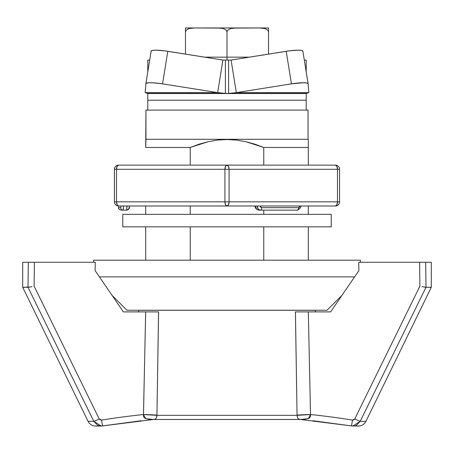 <?xml version="1.0" encoding="UTF-8"?>
<svg xmlns="http://www.w3.org/2000/svg" width="454" height="454" viewBox="0 0 454 454"><rect width="100%" height="100%" fill="white"/><g stroke="black" fill="none" stroke-linecap="round" stroke-linejoin="round"><path stroke-width="0.68" d="M208.227 141.676L190.243 147.459L190.243 165.137L190.243 147.459L145.694 147.459L145.95 110.101L147.783 110.101L145.95 110.101L145.95 139.287L308.05 139.287L145.95 139.287L145.694 147.459L190.243 147.459L199.079 144.196L208.227 141.676L217.551 140.082L226.977 139.537L236.466 140.082L245.756 141.671L254.859 144.173L263.757 147.459L308.306 147.459L308.306 139.537L308.306 147.459L263.757 147.459L263.757 165.137L263.757 147.459L245.756 141.671L236.466 140.082L226.977 139.537L217.551 140.082L226.977 139.537L217.551 140.082L208.227 141.676L199.079 144.196M360.419 262.281L360.419 260.199L93.581 260.199L93.581 262.281L93.581 260.199L360.419 260.199L360.419 262.281M99.352 276.878L354.648 276.878L99.352 276.878M111.78 295.072L126.933 310.23L327.067 310.23L342.22 295.072L327.067 310.23L126.933 310.23L111.78 295.072M308.05 139.287L308.05 110.101L306.217 110.101L308.05 110.101L308.05 139.287M145.694 147.459L145.694 144.179M145.694 205.997L145.694 214.333L145.694 205.997M145.694 226.841L145.694 260.199L145.694 226.841M190.243 260.199L190.243 226.841L190.243 260.199M190.243 214.333L190.243 205.997L190.243 214.333M308.306 260.199L308.306 226.841L308.306 260.199M308.306 214.333L308.306 205.997L308.306 214.333M308.306 165.137L308.306 147.459L308.306 165.137M226.977 139.537L236.466 140.082L245.756 141.671M263.757 210.162L263.757 214.333L263.757 210.162M263.757 226.841L263.757 260.199L263.757 226.841M315.394 310.298L138.606 310.298L315.394 310.298L315.365 311.898L315.394 310.298M138.606 310.23L138.635 311.898L138.606 310.23M102.473 425.926L99.908 425.937L97.434 425.12L93.83 421.352A6.254 0.295 -26.3 0 0 99.222 418.94A6.254 0.295 153.7 0 1 93.83 421.352L88.082 421.352L22.7 287.297L28.006 287.297L93.83 421.352L101.157 426.039L102.508 425.931L101.52 420.081L102.508 425.931L153.469 419.479L150.688 419.587L145.785 418.673L144.372 417.811L143.396 416.403L143.464 414.57L156.942 415.331L297.058 415.331C297.421 418.179 298.369 419.541 299.912 419.417L298.431 418.968L297.699 417.89L297.058 415.331L310.536 414.57L308.249 418.662L300.531 419.479L153.469 419.479L145.751 418.662L143.464 414.57L145.672 311.898L123.397 311.898L95.113 270.624L123.397 311.898L158.594 311.898L156.942 415.331L297.058 415.331L295.441 311.898M358.484 426.039A8.337 8.337 0 0 0 365.918 421.352A8.337 8.337 0 0 1 357.048 425.92M422.01 286.639L425.994 287.297L425.676 262.281L431.3 262.281L431.3 287.297L431.3 262.281L425.676 262.281L425.994 287.297L431.3 287.297L425.994 287.297L360.17 421.352L356.577 425.114L355.544 425.568M28.324 262.281L22.7 262.281L28.324 262.281L28.006 287.297L28.324 262.281L34.408 262.281L29.135 262.281M28.006 287.297L30.174 286.99L22.7 287.297L88.082 421.352L93.83 421.352L28.006 287.297M31.99 286.639L30.174 286.99M34.112 286.185L34.408 262.281L95.283 262.281L95.113 270.624L95.283 262.281L34.408 262.281L34.112 286.185L99.222 418.94L34.112 286.185M101.52 420.081L99.222 418.94L100.05 419.814L101.52 420.081A794.262 793.172 180 0 1 143.487 414.519A794.262 793.172 180 0 0 101.52 420.081M27.342 262.281L28.137 262.281M29.334 262.281L29.919 262.281M31.967 262.281L33.46 262.281M420.54 262.281L422.027 262.281M424.473 262.281L426.658 262.281M365.918 421.352L360.17 421.352L365.918 421.352L431.3 287.297M354.103 425.937L352.843 426.039L360.17 421.352L425.994 287.297L423.826 286.99M424.893 262.281L419.592 262.281L419.888 286.185L354.778 418.94A6.254 0.295 26.3 0 0 360.17 421.352A6.254 0.295 -153.7 0 1 354.778 418.94L352.48 420.081L351.492 425.931L352.48 420.081A794.262 793.172 180 0 0 310.513 414.519L310.604 416.403L309.628 417.811L308.215 418.673L303.312 419.587L300.531 419.479L351.492 425.931L358.422 426.039M351.498 425.926L352.843 426.039M156.942 415.331C156.579 418.179 155.631 419.541 154.088 419.417L155.569 418.968L156.301 417.89L156.942 415.331M296.224 311.898L308.328 311.898L310.513 414.519A16.679 0.874 -1.1 0 0 297.058 415.138L295.406 311.898L330.603 311.898L358.887 270.624L358.717 262.281L419.592 262.281L419.888 286.185L354.778 418.94L353.802 419.893L352.48 420.081A794.262 793.172 180 0 0 310.513 414.519L308.328 311.898L330.603 311.898L358.887 270.624L358.717 262.281L423.497 262.281M303.942 311.898L301.138 311.898M102.502 425.92L141.154 420.722M312.846 420.722L351.492 425.92M158.594 311.898L145.672 311.898L143.487 414.519A16.679 0.874 1.1 0 1 156.942 415.138L158.559 311.898M268.524 28.585L268.524 27.961L259.773 27.961L268.524 27.961L268.524 54.1L268.524 32.132L268.11 30.741L267.173 29.731L264.824 28.579L259.773 27.961L233.203 28.091L230.689 28.585L228.345 29.731L227.414 30.747L227 32.132L226.586 30.741L225.649 29.731L223.3 28.579L218.249 27.961L235.751 27.961L230.689 28.585L228.345 29.731L227.414 30.747L227 32.132L227 60.064L227 57.147L204.623 57.147L227 57.147L227 32.132L226.586 30.741L225.649 29.731L223.3 28.579L220.797 28.091L194.227 27.961L189.165 28.585L186.821 29.731L185.89 30.747L185.476 32.132L185.476 27.961L194.227 27.961L189.165 28.585L186.821 29.731L185.89 30.747L185.476 32.132L185.476 54.1L185.476 29.731M227 57.147L249.377 57.147L227 57.147M185.476 28.579L185.476 27.961L259.773 27.961L264.824 28.579L267.173 29.731L268.11 30.741L268.524 32.132M118.596 207.665L118.596 205.997L118.596 207.665L120.719 207.665L121.076 205.997L120.719 207.665L118.596 207.665C118.085 208.46 118.92 209.294 121.099 210.162L123.17 210.162L121.099 210.162M126.933 205.997L126.575 210.162L123.17 210.162L126.575 210.162L126.933 205.997L126.882 208.187M129.021 207.665A2.503 2.452 -90 0 1 126.575 210.162L128.317 209.493L129.339 207.353M123.301 209.85L123.17 210.162A2.503 2.452 -90 0 1 120.719 207.665A2.503 2.452 90 0 0 123.17 210.162L123.516 205.997L123.301 209.85M259.16 210.162C256.873 209.935 255.613 208.545 255.369 205.997L256.482 208.948L257.713 209.85L260.863 210.162L259.16 210.162C256.606 209.867 255.233 208.477 255.034 205.997M297.512 210.111L296.967 210.162A2.503 1.651 -90 0 0 298.624 207.665L299.532 207.189L299.924 205.997L298.624 207.665A2.503 1.651 90 0 1 296.967 210.162L260.863 210.162A2.503 0.8 -90 0 0 261.663 207.665L293.602 207.665M298.811 209.515L298.323 209.827M258.19 208.948L257.077 205.997C257.322 208.545 258.581 209.935 260.863 210.162L259.416 209.85L258.19 208.948M261.663 207.665L298.624 207.665L261.663 207.665L260.006 205.997L260.505 207.189L261.663 207.665A2.503 0.8 90 0 1 260.863 210.162L296.967 210.162C300.037 208.692 301.297 207.302 300.741 205.997M224.917 201.826L116.513 201.826A4.171 2.083 90 0 0 118.596 205.997L227 205.997A4.171 2.083 -90 0 1 224.917 201.826L224.917 169.302L116.513 169.302L116.513 201.826L229.083 201.826L229.083 169.302L224.917 169.302L224.917 201.826L225.524 204.777L227 205.997L228.476 204.777L229.083 201.826L224.917 201.826M229.083 201.826A4.171 2.083 90 0 1 227 205.997L335.404 205.997A4.171 2.083 -90 0 0 337.487 201.826L229.083 201.826L337.487 201.826L337.487 169.302L229.083 169.302L229.083 201.826M116.513 169.302L117.121 166.357L118.596 165.137A4.171 2.083 90 0 0 116.513 169.302L339.575 169.302L339.575 201.826L339.575 169.302L337.487 169.302L337.487 201.826L339.575 201.826L337.487 201.826L336.879 204.777L335.404 205.997C337.935 205.747 339.325 204.357 339.575 201.826A4.171 4.171 0 0 1 335.404 205.997L118.596 205.997A4.171 4.171 0 0 1 114.425 201.826L114.425 169.302A4.171 4.171 0 0 1 118.596 165.137C116.065 165.381 114.675 166.771 114.425 169.302L114.425 201.826A4.171 4.171 0 0 0 118.596 205.997L117.121 204.777L116.513 201.826L114.425 201.826L116.513 201.826L116.513 169.302L114.425 169.302M227 165.137L118.596 165.137L227 165.137L225.524 166.357L224.917 169.302A4.171 2.083 -90 0 1 227 165.137A4.171 2.083 90 0 1 229.083 169.302L228.476 166.357L227 165.137L335.404 165.137L336.879 166.357L337.487 169.302A4.171 2.083 -90 0 0 335.404 165.137A4.171 4.171 0 0 1 339.575 169.302C339.325 166.771 337.935 165.381 335.404 165.137L227 165.137M122.767 214.333L122.767 226.841L331.233 226.841L331.233 214.333L122.767 214.333L331.233 214.333L331.233 226.841L122.767 226.841L122.767 214.333M306.217 71.959L306.217 60.064L306.217 71.959M304.305 60.064L306.217 60.064L304.305 60.064M151.131 51.149L152.459 50.4L156.097 50.161L164.581 50.825L222.903 60.059L217.665 92.622L225.4 93.422L147.783 93.422L145.184 92.622L145.893 83.718L146.245 83.281L148.776 82.776L153.373 82.815L162.555 83.854L167.798 51.291L162.555 83.854L217.665 92.622L145.184 92.622L145.893 83.718A16.679 2.48 9.1 0 1 145.893 83.684A16.679 2.48 9.1 0 1 162.555 83.854L217.665 92.622L145.184 92.622L147.783 93.547L306.217 93.422L306.217 110.101L147.783 110.101L306.217 110.101L306.217 100.209L147.783 100.209L147.783 93.547L306.217 93.547L306.217 100.209L147.783 100.209L147.783 110.101L147.783 93.422L306.217 93.422L308.816 92.622L308.107 83.718L308.816 92.622L236.335 92.622L291.445 83.854A16.679 2.48 -9.1 0 1 308.107 83.684A16.679 2.48 -9.1 0 1 308.107 83.718L306.779 82.963L303.147 82.73L291.445 83.854L286.202 51.291L291.445 83.854L236.335 92.622L228.6 93.422L306.217 93.422L308.816 92.622L236.335 92.622L228.6 93.422L228.6 60.064L231.097 60.059L225.4 60.064L225.4 93.422L228.6 93.422L228.6 60.064L225.4 60.064L225.4 93.422L217.665 92.622L222.903 60.059L225.4 60.064L222.903 60.059L167.798 51.291A16.679 2.48 -170.9 0 0 151.137 51.12A16.679 2.48 -170.9 0 0 151.131 51.149L145.899 83.655M308.101 83.655L302.869 51.149A16.679 2.48 170.9 0 0 302.863 51.12A16.679 2.48 170.9 0 0 286.202 51.291L231.097 60.059L236.335 92.622L231.097 60.059L289.419 50.825L297.903 50.161L301.541 50.4L302.869 51.149M149.695 60.064L147.783 60.064L149.695 60.064M147.783 71.959L147.783 60.064L147.783 71.959M22.7 287.297L22.7 262.281M88.082 421.352C89.671 424.325 92.173 425.886 95.578 426.039L101.157 426.039M129.435 205.997C128.527 206.32 131.49 207.87 126.575 210.162M129.339 207.342L129.39 206.956M308.107 83.684L302.863 51.12M145.893 83.684L151.137 51.12"/></g></svg>
